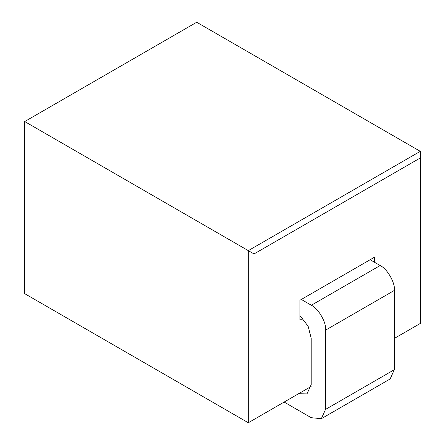 <?xml version="1.0" encoding="UTF-8"?>
<svg xmlns="http://www.w3.org/2000/svg" width="445" height="445" viewBox="0 0 445 445"><rect width="100%" height="100%" fill="white"/><g stroke="black" fill="none" stroke-linecap="round" stroke-linejoin="round"><path stroke-width="0.67" d="M321.334 418.695L390.132 378.979L394.326 369.7L325.534 409.417L321.334 418.695L311.2 417.694L284.127 402.063M370.123 259.735L380.158 265.526C387.25 268.88 395.132 282.536 394.487 290.351L325.695 330.073C326.335 322.252 318.453 308.602 311.361 305.248L380.158 265.526M394.326 290.262L394.326 369.7M325.695 330.073L325.534 409.417M301.326 299.457L311.361 305.248M298.562 393.73L307 393.87L311.2 384.591L311.2 338.256L308.14 326.268L299.897 315.55M374.423 262.216L374.423 257.255L299.897 300.28L299.897 320.144L302.873 318.42M311.099 386.494L254.034 419.44L254.034 253.945L420.286 157.958L420.286 323.454L394.326 338.439M254.034 253.945L248.299 250.635L248.299 422.75L24.714 293.667L24.714 121.546L196.701 22.25L420.286 151.333L248.299 250.635L24.714 121.546M248.299 422.75L254.034 419.44M420.286 157.958L420.286 151.333"/></g></svg>
